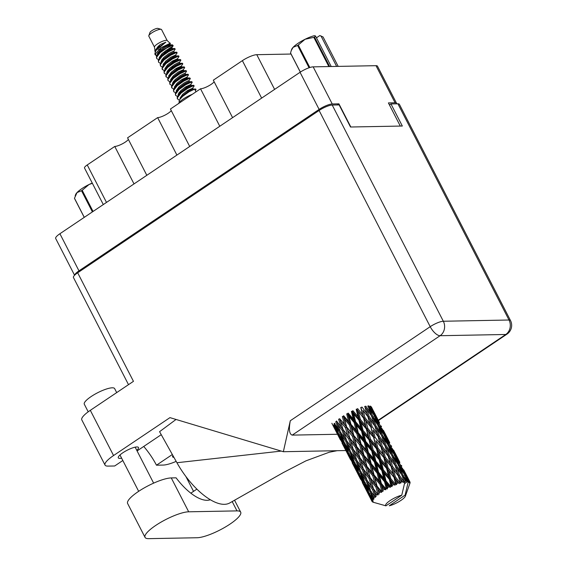 <?xml version="1.0" encoding="UTF-8"?>
<svg xmlns="http://www.w3.org/2000/svg" width="567" height="567" viewBox="0 0 567 567"><rect width="100%" height="100%" fill="white"/><g stroke="black" fill="none" stroke-linecap="round" stroke-linejoin="round"><path stroke-width="0.85" d="M146.818 175.309L127.561 137.838L157.64 117.617L176.897 155.082M189.697 146.477L170.44 109.013L200.527 88.785L219.783 126.257M232.583 117.645L213.327 80.181L242.385 60.648A11.602 2.785 -27.2 0 1 256.773 54.687L291.027 54.042M396.602 103.832A10.575 2.537 152.8 0 0 396.553 103.293A10.575 2.537 152.8 0 0 395.086 102.79L388.402 102.918L400.295 126.065M74.575 275.25L55.672 238.473A10.575 2.537 -27.2 0 1 59.904 233.739L300.049 72.293A10.575 2.537 -27.2 0 1 313.168 66.856L376.013 65.68A10.575 2.537 -27.2 0 1 377.48 66.176L396.553 103.293M350.824 127.001L338.924 103.846L332.241 103.974A10.575 2.537 152.8 0 0 319.122 109.41L78.976 270.856A10.575 2.537 152.8 0 0 74.688 275.137M338.924 103.846L337.294 104.945M103.3 204.567L84.511 168.002A6.825 1.637 -27.2 0 1 87.24 164.947L114.761 146.449L134.018 183.914M128.383 139.447A8.526 2.048 -27.2 0 1 122.096 143.968A8.526 2.048 -27.2 0 1 114.761 146.449M171.269 110.615A8.526 2.048 -27.2 0 1 164.983 115.136A8.526 2.048 -27.2 0 1 157.64 117.617M214.149 81.783A8.526 2.048 -27.2 0 1 207.862 86.304A8.526 2.048 -27.2 0 1 200.527 88.785M210.343 499.733A42.645 18.215 -123.9 0 1 176.096 477.832L171.269 477.924A26.614 6.393 152.8 0 0 138.263 491.596A26.614 6.393 152.8 0 0 127.632 503.517L145.046 537.388A26.614 6.393 152.8 0 0 148.738 538.65L197.047 537.743A26.614 6.393 152.8 0 0 225.205 527.112A26.614 6.393 152.8 0 0 240.684 512.15A26.614 6.393 152.8 0 0 236.985 510.888L188.683 511.803A26.614 6.393 152.8 0 0 155.677 525.467A26.614 6.393 152.8 0 0 145.046 537.388M88.211 411.812L84.299 404.207A17.06 4.097 -27.2 0 1 91.117 396.567A17.06 4.097 -27.2 0 1 114.647 388.615L116.696 392.598M136.796 450.375A11.347 2.729 152.8 0 0 138.476 447.491A11.347 2.729 152.8 0 0 122.826 452.778A11.347 2.729 152.8 0 0 118.297 457.86A11.347 2.729 152.8 0 0 121.621 458.171M196.891 489.115L190.845 493.177M113.556 455.542A21.326 5.124 152.8 0 0 105.037 465.096L81.797 419.878A21.326 5.124 -27.2 0 1 90.316 410.331L113.556 455.542L169.951 417.631L283.358 451.715L290.297 420.742L430.211 326.684L319.101 110.48L77.672 272.784L133.458 381.329L90.316 410.331M105.037 465.096A21.326 5.124 152.8 0 0 107.999 466.102L114.683 465.982L122.826 460.51M137.079 450.928L161.248 434.676M176.039 419.46L159.568 431.678L176.925 462.729A52.88 22.581 -123.9 0 0 229.855 502.901L283.578 472.439L305.939 460.851L329.236 452.239L337.117 450.701M172.9 455.528A11.347 2.729 152.8 0 0 172.616 456.839A11.347 2.729 152.8 0 0 173.934 457.371M176.174 461.382A21.326 5.124 152.8 0 1 163.154 465.068L156.471 465.195L172.34 454.521M345.87 450.538L283.358 451.715M128.503 384.653L73.448 277.518A10.575 2.537 -27.2 0 1 77.672 272.784M319.101 110.48A10.575 2.537 -27.2 0 1 332.219 105.044L443.33 321.248L509.017 320.015L397.906 103.804L390.968 103.938L389.451 104.959M390.968 103.938L402.322 126.03L350.505 127.008L339.151 104.916L332.219 105.044M397.906 103.804A10.575 2.537 -27.2 0 1 399.374 104.307L510.491 320.518A10.575 2.537 -27.2 0 0 509.017 320.015A10.575 9.221 88.9 0 1 505.778 334.48L440.091 335.714L292.239 435.116C289.319 434.251 288.674 429.467 290.297 420.742M337.507 434.265L292.239 435.116M143.727 446.456A42.645 18.215 -123.9 0 1 156.471 465.195M281.26 451.084L176.925 462.729M328.846 66.566L313.834 37.344A18.165 4.366 -27.2 0 1 314.543 37.117L315.514 35.983L331.213 66.523M314.543 37.117L329.668 66.552M316.457 37.812L319.788 35.572L323.062 36.954L338.187 66.389M315.514 35.983L314.352 35.671A15.947 3.834 -27.2 0 0 305.067 39.272L298.263 45.027L309.83 67.523M313.834 37.344L305.067 39.272A15.947 3.834 -27.2 0 0 293.096 47.316L291.232 50.612L290.559 52.993L300.368 72.08M309.065 67.771L297.604 45.473L293.096 47.316A15.947 3.834 -27.2 0 0 291.672 49.386L291.232 50.612M297.604 45.473A18.165 4.366 -27.2 0 1 298.263 45.027M300.319 72.115L290.602 53.206A18.165 4.366 -27.2 0 1 290.559 52.993M336.642 66.417L320.95 35.877M167.201 40.576L161.567 29.604A7.165 1.722 152.8 0 0 161.17 29.328L157.902 28.393A4.607 1.106 152.8 0 0 157.513 28.35A4.607 1.106 152.8 0 0 153.133 29.909A4.607 1.106 152.8 0 0 149.964 32.468L148.823 35.678A7.165 1.722 152.8 0 0 148.823 36.16L154.458 47.125M161.17 29.328A7.165 1.722 152.8 0 0 160.567 29.271A7.165 1.722 152.8 0 0 153.756 31.695A7.165 1.722 152.8 0 0 148.823 35.678M163.48 47.252L169.668 44.29L170.298 43.503L167.13 40.512A7.165 1.722 152.8 0 0 166.244 40.314A7.165 1.722 152.8 0 0 158.98 43A7.165 1.722 152.8 0 0 154.451 47.033L155.223 51.873M163.494 47.245L169.937 43.893M170.348 43.177L160.61 47.911L154.975 54.545L156.719 55.963M171.624 44.977L172.361 44.843L173.119 45.466L172.148 45.438A10.404 2.502 152.8 0 0 169.604 45.87L171.624 44.977M167.86 49.336L173.041 45.97L173.119 45.466M154.975 54.545L154.897 53.411L156.088 50.371L165.862 42.156L160.404 44.446L154.727 50.959M156.442 55.183L155.032 54.014M195.395 90.663L195.792 89.118L194.623 89.161L189.201 91.684L182.659 96.347L180.015 99.19L179.108 100.947L179.243 102.443M184.296 87.75L190.753 84.526L192.241 82.215L191.072 82.258L185.657 84.781L179.115 89.444L175.557 94.044L175.628 95.405L177.535 96.468M196.026 89.579L194.857 89.621L195.998 91.833M173.722 51.391L175.217 49.074L174.679 48.507L173.807 48.656L168.385 51.186L161.843 55.842L159.199 58.684L158.292 60.449L158.597 62.271L160.504 63.327M175.217 49.074L174.041 49.116L168.626 51.64L162.084 56.303L158.526 60.91L158.597 62.271M162.375 58.975L164.005 58.614M163.076 65.921L163.034 64.9L165.699 61.116L170.681 57.281L175.614 55.07L177.01 53.078L176.869 52.299L175.699 52.341L170.277 54.864L163.735 59.528L161.092 62.37L160.185 64.128L160.489 65.949L162.396 67.012M172.148 45.438L166.733 47.961L160.192 52.625L156.634 57.224L156.705 58.585L158.611 59.648M177.11 52.759L175.933 52.802L170.518 55.325L163.976 59.989L160.418 64.588L160.489 65.949M171.05 61.98L177.237 59.018L178.903 56.764L178.761 55.977L177.591 56.02L172.17 58.55L165.628 63.206L162.984 66.048L162.077 67.813L162.141 69.174L164.288 70.691M163.849 63.228L165.259 62.965M179.002 56.438L177.825 56.48L172.411 59.003L165.869 63.667L162.311 68.274L162.382 69.635M179.399 62.434L180.887 60.123L180.356 59.556L179.484 59.705L174.062 62.228L167.52 66.892L164.877 69.734L163.969 71.492L164.274 73.313L166.181 74.376M180.887 60.123L179.718 60.166L174.303 62.689L167.761 67.353L164.203 71.952L164.274 73.313M168.052 70.017L169.682 69.663M174.834 69.344L181.022 66.382L182.687 64.128L182.546 63.341L181.376 63.384L175.954 65.914L169.413 70.57L166.769 73.412L165.862 75.177L165.925 76.538L168.073 78.055M182.78 63.802L181.61 63.844L176.195 66.367L169.653 71.031L166.096 75.638L166.166 76.999M170.646 80.649L170.603 79.628L173.268 75.843L178.251 72.009L183.184 69.798L184.58 67.806L184.438 67.026L183.269 67.069L177.847 69.592L171.305 74.256L168.661 77.098L167.754 78.856L168.059 80.677L169.965 81.74M184.672 67.487L183.502 67.53L178.088 70.053L171.546 74.716L167.988 79.316L168.059 80.677M185.076 73.483L186.564 71.166L186.033 70.599L185.161 70.747L179.739 73.278L173.197 77.934L170.554 80.776L169.646 82.541L169.951 84.363L171.858 85.419M186.564 71.166L185.395 71.208L179.98 73.731L173.438 78.395L169.88 83.002L169.951 84.363M173.729 81.067L175.359 80.705M180.512 80.386L186.699 77.431L188.364 75.17L188.223 74.39L187.053 74.433L181.631 76.956L175.09 81.62L172.446 84.462L171.539 86.219L171.603 87.58L173.75 89.104M173.304 81.634L174.721 81.372M188.457 74.851L187.287 74.894L181.872 77.417L175.331 82.08L171.773 86.68L171.844 88.041M188.861 80.847L190.349 78.529L189.817 77.963L188.946 78.111L183.524 80.642L176.982 85.298L174.338 88.14L173.431 89.905L173.736 91.726L175.642 92.782M190.349 78.529L189.18 78.572L183.765 81.102L177.223 85.759L173.665 90.366L173.736 91.726M192.241 82.215L191.71 81.648L190.838 81.797L185.416 84.32L178.874 88.984L176.231 91.826L175.323 93.583L175.628 95.405M179.406 92.109L181.036 91.755M186.189 91.436L192.376 88.473L194.042 86.219L193.9 85.433L192.73 85.475L187.308 88.005L180.767 92.662L178.123 95.511L177.216 97.269L177.28 98.63L179.243 100.118M178.981 92.683L180.398 92.421M194.134 85.893L192.964 85.936L187.549 88.466L181.008 93.123L177.45 97.73L177.521 99.09M169.604 45.87L159.951 52.164L157.307 55.006L156.4 56.764L156.705 58.585M367.99 405.88L370.464 412.762L365.85 406.149L364.794 406.667L371.548 415.902L373.866 422.904L369.11 416.398L366.892 409.339M364.744 406.369L366.927 413.478L362.051 407.085L360.732 407.51L362.703 414.817L357.649 408.623L356.742 409.225L363.575 418.155L365.481 425.569L360.371 419.452L358.507 411.996M371.215 415.427L370.464 412.762M367.891 416.724L369.96 423.946L364.978 417.645L362.986 410.373L368.068 416.951L362.986 410.373M372.193 426.823L370.095 419.637L374.893 426.108L377.069 433.209L372.193 426.823L371.179 427.405L364.007 418.24L364.978 417.645M369.11 416.398L368.068 416.951L370.095 419.637M370.875 427.249L372.838 434.549L367.792 428.361L365.864 420.983L371.179 427.405L366.927 413.478M375.999 425.888L373.625 418.921L378.132 425.619L380.599 432.493L375.999 425.888L374.936 426.405L373.866 422.904M375.12 437.391L373.121 430.105L378.033 436.462L380.103 443.685L375.12 437.391L374.156 437.979L366.884 428.964L367.792 428.361M365.864 420.983L356.742 409.225L356.189 409.218L358.046 416.702L352.915 410.671L352.171 411.245L353.744 414.108L358.883 420.112L360.718 427.681L355.58 421.699L353.744 414.108M378.033 436.462L373.121 430.105M373.724 437.894L375.623 445.308L370.513 439.191L368.649 431.728L374.156 437.979L369.96 423.946M378.607 437.228L377.069 433.209M386.177 488.414L387.275 488.988L387.637 487.62L386.85 484.367L389.033 486.897L390.372 487.379L390.528 486.16L386.014 480.908L384.171 473.31L389.309 479.321L390.925 485.969L391.854 486.67L392.421 485.267L391.641 482.063L394.958 485.295L395.291 484.034L390.798 478.661L388.934 471.205L394.008 477.364L395.681 483.878L396.397 484.714L397.12 483.318L396.29 480.185L399.324 483.651L399.785 482.382L395.405 476.861L393.413 469.575L398.317 475.933L400.628 483.24L401.422 481.886L400.522 478.839L403.18 482.56L403.725 481.319L399.544 475.607L397.318 468.54L401.975 475.111L404.271 482.34L405.072 481.078A21.326 5.124 152.8 0 0 405.072 481.078L404.051 478.123L405.979 480.965A21.326 5.124 152.8 0 0 405.093 481.071L401.762 495.204A11.085 2.665 152.8 0 0 390.082 500.597A11.085 2.665 152.8 0 0 385.929 505.849L373.114 502.213A21.326 5.124 152.8 0 1 372.661 502.029L373.54 502.206L372.292 501.774A21.326 5.124 152.8 0 1 372.207 501.696L373.242 501.915L371.98 501.356L370.435 498.294L371.874 500.987L373.008 501.093L371.881 500.541L365.332 487.726L368.975 493.949L371.895 500.413L373.079 500.618L372.044 499.896L370.669 496.749L372.292 499.364L373.625 499.435L372.668 498.754L369.237 493.382L366.169 485.919L370.216 491.972L372.781 498.584L374.064 498.804L372.094 494.7L373.88 497.259L375.361 497.33L370.832 491.263L368.153 483.672L372.569 489.597L374.815 496.316L376.134 496.586L374.61 492.284L376.545 494.793L378.097 494.92L373.511 488.804L371.158 481.121L375.886 486.982L377.856 493.758L379.167 494.105L378.054 489.64L380.11 492.135L381.669 492.354L381.378 491.291L377.083 486.146L375 478.435L379.954 484.289L381.726 491.065L382.959 491.518L382.222 486.947L384.362 489.449L385.851 489.782L385.787 488.626L381.343 483.453L379.429 475.777L384.525 481.681L386.177 488.414A21.326 5.124 152.8 0 0 385.787 488.626M384.362 489.449A21.326 5.124 152.8 0 0 383.065 490.228M380.11 492.135A21.326 5.124 152.8 0 0 378.99 492.921M376.545 494.793A21.326 5.124 152.8 0 0 375.659 495.544M373.88 497.259A21.326 5.124 152.8 0 0 373.299 497.918M372.292 499.364A21.326 5.124 152.8 0 0 372.044 499.896M371.874 500.987A21.326 5.124 152.8 0 0 371.98 501.356M402.57 481.581A21.326 5.124 152.8 0 0 401.422 481.886M400.139 482.269A21.326 5.124 152.8 0 0 399.785 482.382M398.431 482.843A21.326 5.124 152.8 0 0 397.12 483.318M395.681 483.878A21.326 5.124 152.8 0 0 395.291 484.034M393.817 484.65A21.326 5.124 152.8 0 0 392.421 485.267M390.925 485.969A21.326 5.124 152.8 0 0 390.528 486.16M389.033 486.897A21.326 5.124 152.8 0 0 387.637 487.62M377.927 448.093L376.013 440.722L381.01 446.973L382.987 454.295L377.927 448.093L377.027 448.688L369.684 439.786L370.513 439.191M368.649 431.728L366.884 428.964L352.171 411.245L351.412 411.387L353.255 419.006L348.145 413.081L347.621 413.612L349.003 416.568L354.099 422.472L355.977 430.14L350.909 424.244L349.003 416.568M381.01 446.973L376.013 440.722M376.474 448.681L378.331 456.173L373.192 450.134L371.357 442.6L376.474 448.681L377.027 448.688L372.838 434.549M388.175 456.201L390.238 463.409L385.269 457.13L383.264 449.837L388.36 456.435L381.322 447.129L380.103 443.685M380.663 458.937L378.784 451.46L383.866 457.64L385.766 465.032L380.663 458.937L379.833 459.525L372.455 450.715L373.192 450.134M371.357 442.6L369.684 439.786L347.621 413.612L346.699 413.889L348.634 421.586L343.645 415.724L343.361 416.164L344.573 419.226L349.527 425.08L351.547 432.798L346.657 426.937L344.573 419.226M383.866 457.64L377.027 448.688L378.784 451.46M379.167 459.596L381.003 467.144L375.871 461.177L374.029 453.572L379.167 459.596L379.833 459.525L377.027 448.688L375.623 445.308M391.152 466.712L393.129 474.033L388.069 467.832L386.155 460.454L391.464 466.868L384.298 457.718L382.987 454.295M383.335 469.873L381.499 462.339L386.616 468.42L388.473 475.911L383.335 469.873L382.597 470.447L375.234 461.736L375.871 461.177M374.029 453.572L372.455 450.715L343.361 416.164L342.34 416.568L344.467 424.279L339.676 418.744L340.732 421.912L345.452 427.773L347.706 435.484L343.078 429.595L340.732 421.912M386.616 468.42L387.169 468.427L379.833 459.525L381.499 462.339M381.839 470.589L383.689 478.215L378.572 472.283L376.708 464.642L381.839 470.589L382.597 470.447L379.833 459.525L378.331 456.173M394.008 477.364L387.169 468.427L385.766 465.032M376.708 464.642L375.234 461.736L339.676 418.744L338.619 419.24L341.015 426.916L336.55 420.998M389.309 479.321L389.968 479.257L382.597 470.447L384.171 473.31M384.525 481.681L385.376 481.468L382.597 470.447L381.003 467.144M394.958 485.295L389.968 479.257L388.473 475.911M390.372 487.379L378.04 472.814L378.572 472.283M379.429 475.777L378.04 472.814L356.65 447.058L340.016 425.611M386.014 480.908L385.376 481.468L386.85 484.367M387.275 488.988L385.376 481.468L383.689 478.215M372.519 415.781L369.996 408.949L374.319 415.753L376.97 422.521L372.519 415.781L371.456 416.263L373.625 418.921M370.251 406.064L373.079 412.712L368.805 405.866L367.77 406.298M373.511 414.463L373.079 412.712M368.444 407.113L369.996 408.949M377.558 424.754L376.97 422.521M379.259 436.136L377.034 429.063L381.69 435.647L384.008 442.643L379.259 436.136L378.21 436.689L378.579 437.192M374.936 426.405L377.034 429.063M381.357 435.165L380.599 432.493M382.335 446.555L380.237 439.382L385.028 445.839L387.211 452.948L382.335 446.555L381.322 447.129L383.264 449.837M385.269 457.13L384.298 457.718L378.21 436.689L380.237 439.382M386.134 445.612L383.774 438.66L388.267 445.343L390.748 452.232L386.134 445.612L385.078 446.13L384.008 442.643M388.749 456.959L387.211 452.948M388.069 467.832L387.169 468.427L384.298 457.718L386.155 460.454M398.317 475.933L391.464 466.868L390.238 463.409M390.798 478.661L389.968 479.257L387.169 468.427L388.934 471.205M399.324 483.651L394.441 477.449L393.129 474.033M391.854 486.67L389.968 479.257L391.641 482.063M378.954 425.604L376.247 418.871L380.393 425.803L383.221 432.444L378.954 425.604L377.913 426.037M374.978 415.838L372.087 409.239L379.068 422.812L374.978 415.838L373.972 416.213M371.392 406.915L374.617 413.336L370.733 406.263L369.783 406.574M374.759 413.967L374.617 413.336M371.179 408.205L372.087 409.239M379.358 424.038L379.068 422.812M374.985 417.418L376.247 418.871M382.661 435.52L380.131 428.68L384.461 435.491L387.112 442.253L382.661 435.52L381.605 436.002L383.774 438.66M378.586 426.845L380.131 428.68M383.661 434.202L383.221 432.444M387.7 444.485L387.112 442.253M389.401 455.882L387.176 448.802L391.832 455.386L394.15 462.367L389.401 455.882L388.36 456.435L388.721 456.924M385.078 446.13L387.176 448.802M391.506 454.911L390.748 452.232M392.477 466.287L390.379 459.114L395.171 465.578L397.361 472.687L392.477 466.287L391.464 466.868L393.413 469.575M395.405 476.861L394.441 477.449L388.36 456.435L390.379 459.114M396.276 465.351L393.916 458.391L398.417 465.082L400.89 471.971L396.276 465.351L395.22 465.868L394.15 462.367M398.884 476.684L397.361 472.687M396.397 484.714L394.441 477.449L396.29 480.185M385.121 435.576L382.229 428.964L389.21 442.543L385.121 435.576L384.121 435.952M381.534 426.646L381.201 425.994M379.599 422.918L373.263 410.586M377.296 418.942L377.785 419.495M380.875 425.994L379.925 426.313M384.901 433.698L384.759 433.06M381.322 427.936L382.229 428.964M389.09 445.329L386.389 438.61L390.535 445.527L393.363 452.183L389.09 445.329L388.055 445.761M385.135 437.157L386.389 438.61M389.494 443.77L389.21 442.543M392.803 455.266L390.273 448.412L394.611 455.23L397.247 461.985L392.803 455.266L391.747 455.74L393.916 458.391M388.721 446.576L390.273 448.412M393.803 453.94L393.363 452.183M397.843 464.217L397.247 461.985M395.22 465.868L397.318 468.54M401.642 474.643L400.89 471.971M399.544 475.607L398.495 476.16L398.856 476.649M400.628 483.24L398.495 476.16L400.522 478.839M391.677 446.378L391.336 445.726M389.749 442.657L383.398 430.318M387.438 438.681L387.927 439.234M395.263 455.322L392.371 448.703L399.345 462.275L395.263 455.322L394.263 455.698M391.464 447.668L392.371 448.703M391.017 445.726L390.061 446.038M395.05 453.437L394.901 452.806M399.232 465.068L396.531 458.349L400.678 465.266L403.513 471.921L399.232 465.068L398.197 465.5M395.277 456.896L396.531 458.349M399.636 463.501L399.345 462.275M402.946 474.99L400.422 468.151L404.746 474.962L407.085 480.901A21.326 5.124 152.8 0 0 406.865 480.908L402.946 474.99L401.89 475.472L404.051 478.123M398.863 466.315L400.422 468.151M403.945 473.672L403.513 471.921M405.979 480.965L405.816 481.355L406.865 480.908M399.884 462.381L393.541 450.049M401.819 466.117L401.479 465.457M397.58 458.419L398.069 458.965M405.405 475.047L402.513 468.441L409.133 481.22A21.326 5.124 152.8 0 0 409.005 481.163L405.405 475.047L404.406 475.422M401.606 467.406L402.513 468.441M401.16 465.464L400.21 465.776M405.192 473.176L405.051 472.545M407.085 480.901L406.815 481.333L407.836 480.929L406.674 478.073L408.453 481.014A21.326 5.124 152.8 0 0 408.438 481.007L404.498 483.658M405.1 495.14L389.267 505.785A11.085 2.665 152.8 0 0 399.218 501.49A11.085 2.665 152.8 0 0 405.37 496.175A11.085 2.665 152.8 0 0 405.1 495.14L408.438 481.007A21.326 5.124 152.8 0 0 407.836 480.929M405.412 476.62L406.674 478.073M408.453 481.014L408.474 482.262L409.005 481.163M409.133 481.22L408.949 482.453L409.544 481.454L408.212 478.697L409.821 481.73L409.572 483.07L410.012 482.085L403.69 469.795M410.012 482.085A21.326 5.124 152.8 0 1 410.04 482.191L409.686 483.46L410.083 482.623A21.326 5.124 152.8 0 1 410.012 483.077L405.37 496.175M407.723 478.144L408.212 478.697M336.628 432.529L340.427 439.928M334.083 425.087L333.297 425.675L336.841 432.926L331.851 423.28M337.159 433.287L336.841 432.926M346.77 452.26L350.576 459.667M342 443.018L346.983 452.657L342 443.018M338.379 435.803L334.906 428.524L338.542 434.74L341.88 442.097L338.379 435.803M334.891 423.351L333.949 423.946L337.082 431.381L333.375 425.193M338.173 432.656L337.082 431.381M334.636 427.327L334.906 428.524M338.542 434.74L339.413 434.138M342.617 442.933L341.88 442.097M339.881 438.546L340.009 439.092M343.446 445.414L344.233 444.826M347.302 453.019L346.983 452.657M356.912 471.999L360.711 479.398M352.142 462.757L357.125 472.403L352.142 462.757M348.528 455.542L345.048 448.256L348.691 454.479L352.022 461.829L348.528 455.542M343.517 444.932L340.243 437.547L344.098 443.685L347.217 451.112L343.517 444.932M338.804 434.173L335.742 426.717L339.782 432.763L342.716 440.29L338.804 434.173M337.726 424.463L342.135 430.388L344.701 438.036L340.406 432.054L336.791 421.189L335.763 421.756L338.499 429.339L334.395 423.308M340.172 431.409L338.499 429.339M335.189 424.492L335.742 426.717M339.782 432.763L340.781 432.174L341.667 435.499L345.905 441.495L348.641 449.071L344.538 443.047L341.667 435.499M344.119 441.969L342.716 440.29M339.831 435.796L340.243 437.547M344.098 443.685L345.034 443.089M348.315 452.388L347.217 451.112M344.771 447.065L345.048 448.256M348.691 454.479L349.555 453.883M352.759 462.672L352.022 461.829M350.03 458.285L350.151 458.831M353.581 465.138L354.368 464.55M357.444 472.765L357.125 472.403M367.062 491.738L370.853 499.13M362.285 482.482L367.274 492.142L362.285 482.482M358.67 475.281L355.19 467.988L358.833 474.218L362.164 481.56L358.67 475.281M353.659 464.656L350.392 457.286L354.233 463.409L357.366 470.858L353.659 464.656M348.953 453.912L345.884 446.442L349.931 452.501L352.865 460.021L348.953 453.912M342.135 430.388L343.191 429.857L341.015 426.916M345.905 441.495L346.94 440.928L344.701 438.036M350.314 451.148L348.641 449.071M345.331 444.23L345.884 446.442M349.931 452.501L350.923 451.913L351.809 455.237L356.048 461.219L358.791 468.81L354.68 462.771L351.809 455.237M354.262 461.694L352.865 460.021M349.974 455.542L350.392 457.286M354.233 463.409L355.169 462.814M358.457 472.134L357.366 470.858M354.914 466.79L355.19 467.988M358.833 474.218L359.705 473.622M362.901 482.397L362.164 481.56M360.173 478.024L360.293 478.562M363.723 484.877L364.51 484.289M367.593 492.496L367.274 492.142M401.762 495.204L385.929 505.849M363.801 484.395L360.534 477.017L364.375 483.148L367.508 490.597L363.801 484.395M359.095 473.651L356.026 466.18L360.073 472.24L363 479.746L359.095 473.651M350.548 451.8L347.869 444.195L352.284 450.127L354.843 457.775L350.548 451.8M346.692 440.736L344.183 433.082L348.762 438.978L351.157 446.647L346.692 440.736M345.452 427.773L346.501 427.32L344.467 424.279M343.078 429.595L344.183 433.082M348.762 438.978L349.825 438.482L347.706 435.484M352.284 450.127L353.333 449.596L350.158 445.343M353.22 449.333L350.874 441.643L355.601 447.512L357.848 455.223L351.157 446.647M346.94 440.928L347.869 444.195M356.048 461.219L357.075 460.652L354.843 457.775M360.463 470.886L358.791 468.81M355.474 463.955L356.026 466.18M360.073 472.24L361.066 471.659L361.952 474.969L366.19 480.958L368.933 488.548L364.822 482.51L361.952 474.969M364.404 481.433L363 479.746M360.123 475.281L360.534 477.017M364.375 483.148L365.318 482.552M368.6 491.865L367.508 490.597M365.063 486.536L365.332 487.726M368.975 493.949L369.84 493.347M370.308 497.748L370.435 498.294M360.697 471.538L358.011 463.926L362.426 469.873L364.985 477.499L360.697 471.538M356.834 460.461L354.325 452.82L358.904 458.71L361.299 466.393L356.834 460.461M349.846 438.156L347.628 430.438L352.49 436.307L354.602 444.011L349.846 438.156L350.874 441.643M349.527 425.08L350.505 424.733L348.634 421.586M346.657 426.937L347.628 430.438M352.49 436.307L353.51 435.903L351.547 432.798M355.601 447.512L356.65 447.058L354.602 444.011M358.904 458.71L359.96 458.207L353.333 449.596L354.325 452.82M359.981 457.881L357.777 450.184L362.625 456.031L364.751 463.749L357.848 455.223M362.426 469.873L363.482 469.334L360.307 465.089M363.369 469.072L361.016 461.375L365.743 467.258L367.99 474.948L361.299 466.393M357.075 460.652L358.011 463.926M366.19 480.958L367.218 480.391L364.985 477.499M370.598 490.618L368.933 488.548M365.616 483.694L366.169 485.919M370.216 491.972L371.208 491.383L372.094 494.7M370.258 495.005L370.669 496.749M366.977 480.199L364.468 472.552L369.046 478.442L371.449 486.132L366.977 480.199M356.799 446.676L354.715 438.957L359.669 444.819L361.689 452.537L356.799 446.676L357.777 450.184M353.794 435.463L351.795 427.745L356.841 433.627L358.769 441.317L353.794 435.463L353.51 435.903L354.715 438.957M354.099 422.472L354.942 422.259L353.255 419.006M350.909 424.244L350.505 424.733L351.795 427.745M356.841 433.627L357.763 433.351L355.977 430.14M359.669 444.819L360.647 444.471L358.769 441.317M362.625 456.031L363.645 455.627L361.689 452.537M365.743 467.258L366.792 466.804L359.96 458.207L361.016 461.375M366.948 466.414L364.85 458.689L369.819 464.557L371.832 472.261L366.948 466.414L366.792 466.804L364.751 463.749M369.046 478.442L370.102 477.946L363.482 469.334L364.468 472.552M370.123 477.62L367.919 469.915L372.767 475.77L374.893 483.488L367.99 474.948M372.569 489.597L373.625 489.066L370.449 484.828M373.511 488.804L371.449 486.132M367.218 480.391L368.153 483.672M363.929 455.188L361.944 447.483L366.984 453.359L368.919 461.056L363.929 455.188L363.645 455.627L364.85 458.689M361.059 443.989L359.145 436.299L364.241 442.21L366.119 449.879L361.059 443.989L360.647 444.471L361.944 447.483M358.287 432.819L356.423 425.165L361.555 431.126L363.397 438.738L358.287 432.819L357.763 433.351L359.145 436.299M358.883 420.112L359.542 420.048L358.046 416.702M355.58 421.699L354.942 422.259L356.423 425.165M361.555 431.126L362.313 430.984L360.718 427.681M364.241 442.21L365.084 441.998L363.397 438.738M366.984 453.359L367.898 453.076L366.119 449.879M369.819 464.557L370.797 464.217L368.919 461.056M372.767 475.77L373.788 475.366L366.792 466.804L367.919 469.915M374.071 474.926L372.087 467.222L377.126 473.091L379.061 480.795L374.071 474.926L373.788 475.366L371.832 472.261M375.886 486.982L376.935 486.529L370.102 477.946L371.158 481.121M377.083 486.146L376.935 486.529L374.893 483.488M378.097 494.92L373.625 489.066L374.61 492.284M371.201 463.728L369.287 456.031L374.39 461.949L376.261 469.604L371.201 463.728L370.797 464.217L372.087 467.222M368.43 452.551L366.566 444.904L371.697 450.857L373.54 458.476L368.43 452.551L367.898 453.076L369.287 456.031M365.729 441.438L363.886 433.84L369.025 439.85L370.868 447.413L365.729 441.438L365.084 441.998L366.566 444.904M363.057 430.41L361.214 422.862L366.332 428.957L368.189 436.434L363.057 430.41L362.313 430.984L363.886 433.84M362.703 414.817L364.007 418.24L363.575 418.155M360.371 419.452L359.542 420.048L361.214 422.862M365.481 425.569L366.884 428.964L366.332 428.957M368.189 436.434L369.684 439.786L369.025 439.85M370.868 447.413L372.455 450.715L371.697 450.857M373.54 458.476L375.234 461.736L374.39 461.949M376.261 469.604L378.04 472.814L377.126 473.091M379.061 480.795L380.932 483.942L373.788 475.366L375 478.435M382.959 491.518L380.932 483.942L379.954 484.289M381.669 492.354L376.935 486.529L378.054 489.64M382.222 486.947L380.932 483.942L361.037 407.666M385.851 489.782L380.932 483.942L381.343 483.453M192.248 94.349A11.772 2.828 152.8 0 0 178.619 103.513M169.937 44.028L165.004 46.239L160.022 50.066L157.357 53.858L157.399 54.879M174.225 52.199L173.75 51.278L172.9 51.434L168.789 53.603L163.806 57.43L161.141 61.222L161.184 62.242M163.714 63.419L164.877 63.405M177.506 58.755L172.574 60.967L167.591 64.794L164.926 68.586L164.969 69.606M167.499 70.783L168.661 70.769M181.291 66.119L176.358 68.331L171.376 72.158L168.711 75.95L168.753 76.97M185.579 74.291L185.104 73.37L184.254 73.526L180.143 75.694L175.16 79.522L172.496 83.314L172.538 84.334M189.364 81.655L188.889 80.734L188.038 80.89L183.928 83.058L178.945 86.886L176.28 90.677L176.323 91.698M178.853 92.875L180.015 92.86M192.645 88.211L187.712 90.422L182.73 94.25L180.065 98.041L180.108 99.062M158.547 49.52L161.226 48.996M172.276 44.821L169.59 44.991L165.479 47.16L160.496 50.987L157.307 55.006M176.571 52.192L173.374 52.355L169.264 54.524L164.281 58.351L161.092 62.37M163.268 64.234L164.182 64.34M180.356 59.556L177.159 59.719L173.048 61.888L168.059 65.715L164.877 69.734M167.052 71.598L167.967 71.704M181.32 66.006L181.794 66.927L176.833 69.252L171.844 73.079L168.661 77.098M187.925 74.284L184.729 74.447L180.618 76.616L175.628 80.443L172.446 84.462M191.71 81.648L188.513 81.811L184.403 83.98L179.413 87.807L176.231 91.826M176.698 91.967L176.854 92.74M178.407 93.69L179.562 93.803M195.495 89.012L192.298 89.175L188.187 91.344L183.198 95.171L180.015 99.19M160.404 44.446L158.129 46.388L155.464 50.172L155.528 51.25M158.037 52.377L159.207 52.355M165.373 50.931L171.829 47.706L166.896 49.917L161.914 53.752L159.249 57.536L159.292 58.557M161.822 59.741L162.984 59.719M179.902 63.249L179.427 62.327L178.577 62.476L174.466 64.645L169.483 68.479L166.818 72.264L166.861 73.285M173.176 81.832L174.338 81.811M186.968 77.162L182.035 79.373L177.053 83.207L174.388 86.992L174.43 88.013M190.753 84.526L185.82 86.737L180.838 90.571L178.173 94.356L178.215 95.376M165.862 42.156L158.604 47.309L156.088 50.371M157.591 53.192L158.505 53.291M163.119 52.674L165.847 51.852M174.679 48.507L171.482 48.67L167.371 50.839L162.389 54.673L159.199 58.684M178.463 55.871L175.267 56.034L171.156 58.203L166.166 62.037L162.984 66.048M170.688 67.402L173.417 66.58M182.248 63.235L179.052 63.398L174.941 65.566L169.951 69.401L166.769 73.412M168.945 75.283L169.859 75.39M186.033 70.599L182.836 70.762L178.725 72.93L173.736 76.765L170.554 80.776M171.021 80.925L171.177 81.698M172.729 82.647L173.644 82.754M186.997 77.055L187.471 77.977L182.51 80.294L177.521 84.129L175.16 87.105M193.602 85.326L190.406 85.489L186.295 87.658L181.305 91.493L178.945 94.469M379.167 494.105L370.797 464.217L356.742 409.225M372.852 486.692L363.645 455.627L352.171 411.245M362.71 466.967L356.65 447.058L347.621 413.612M352.568 447.221L343.361 416.164M342.418 427.475L339.676 418.744M398.495 476.16L396.092 468.526M388.36 456.435L385.95 448.788M378.21 436.689L375.801 429.042M368.068 416.951L365.665 409.324M75.156 195.884L75.588 194.658A15.947 3.834 -27.2 0 1 77.013 192.589L74.475 198.259L84.285 217.345M84.235 217.381L74.518 198.478A18.165 4.366 -27.2 0 1 74.475 198.259M92.371 183.297L88.984 184.537A15.947 3.834 -27.2 0 1 92.237 183.042M92.393 211.895L81.52 190.739L77.013 192.589A15.947 3.834 -27.2 0 1 88.984 184.537L82.187 190.292L93.059 211.448M81.52 190.739A18.165 4.366 -27.2 0 1 82.187 190.292M261.642 98.112L242.385 60.648M395.086 102.79L376.013 65.68M313.168 66.856L332.241 103.974M319.122 109.41L300.049 72.293M59.904 233.739L78.976 270.856M87.24 164.947L106.49 202.419M256.773 54.687L274.612 89.395M171.269 477.924L188.683 511.803M378.232 420.225L505.778 334.48A10.575 4.515 56.1 0 0 506.983 334.126A10.575 10.575 0 0 0 510.491 320.518M430.211 326.684A10.575 4.515 56.1 0 0 440.091 335.714A10.575 9.221 88.9 0 0 443.33 321.248A10.575 2.537 152.8 0 0 430.211 326.684M232.187 501.554L236.985 510.888M138.667 491.327L119.977 454.975M193.531 491.369L185.877 476.471M378.409 420.565L506.983 334.126M153.636 483.141L135.152 447.179M234.54 500.2L240.684 512.15M374.858 413.655L378.026 419.828M385 433.386L388.175 439.567M395.142 453.125L398.317 459.298M405.292 472.864L408.453 479.03M338.194 435.612L338.832 436.852M348.336 455.351L348.974 456.591M358.486 475.089L359.117 476.33M368.621 494.821L369.259 496.054M169.965 43.914L170.44 44.836M177.535 58.642L178.01 59.563M192.674 88.098L193.149 89.019M181.695 66.892L184.14 66.92M173.041 45.97L171.829 47.706M171.858 47.6L172.333 48.521M175.642 54.964L176.117 55.885M183.212 69.691L183.687 70.613M190.781 84.419L191.256 85.341M187.372 77.934L189.817 77.963M175.706 86.191L174.338 88.14M179.491 93.555L178.123 95.511"/></g></svg>
